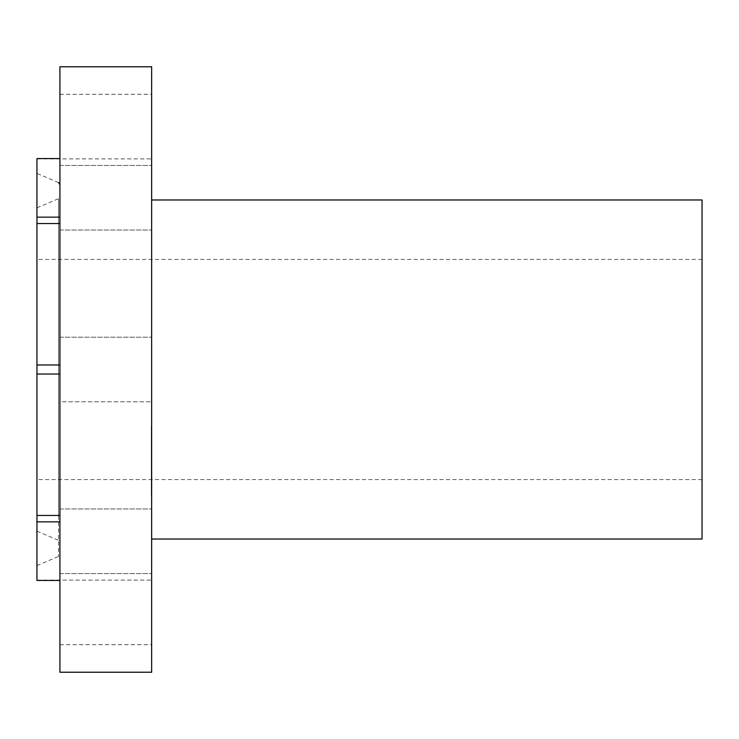 <?xml version="1.0" encoding="UTF-8"?>
<svg xmlns="http://www.w3.org/2000/svg" width="739" height="739" viewBox="0 0 739 739"><rect width="100%" height="100%" fill="white"/><g stroke="black" fill="none" stroke-linecap="round" stroke-linejoin="round"><path stroke-width="0.55" stroke-dasharray="3.69 2.77" d="M59.924 354.018L59.924 401.794L59.924 384.982L59.924 401.794L151.652 401.794L151.652 337.206L151.652 401.794L151.652 337.206L151.652 401.794L59.924 401.794L59.924 158.562L59.924 354.018M59.924 66.778L59.924 672.222M59.924 154.931L59.924 94.306L59.924 154.931M59.924 515.452L59.924 374.026L59.924 515.452L59.924 508.968L59.924 515.452L36.95 515.452L36.95 158.562L59.924 158.562M59.924 572.245L59.924 508.968L59.924 572.245M59.924 521.854L59.924 580.438L59.924 521.854L36.95 521.854L36.95 515.452M59.924 584.069L59.924 644.694L59.924 584.069M151.652 66.778L151.652 672.222M36.95 521.854L36.95 580.438L59.924 580.438M36.95 541.585L36.95 173.416L36.95 541.585M151.652 518.27L151.652 199.973L151.652 518.27M702.05 199.973L702.05 539.027M702.05 272.894L702.05 479.583L702.05 272.894M36.95 466.106L36.95 259.417L36.95 466.106M36.95 227.621L36.95 531.165L36.95 227.621M59.924 217.746L59.924 542.426L59.924 217.746M59.924 207.299L59.924 554.333L59.924 207.299M59.924 217.146L36.95 217.146M59.924 364.974L36.95 364.974M59.924 223.547L36.95 223.547M59.924 374.026L36.95 374.026M151.652 206.828L151.652 165.444L151.652 206.828M151.652 154.931L151.652 94.306L151.652 154.931M151.652 228.72L151.652 165.444L151.652 228.72M151.652 532.172L151.652 573.556L151.652 532.172M151.652 584.069L151.652 644.694L151.652 584.069M151.652 510.279L151.652 573.556L151.652 510.279M151.652 496.359L151.652 425.766L151.652 496.359M151.652 489.163L151.652 433.544L151.652 489.163M151.652 458.245L151.652 440.583L151.283 458.245M151.652 459.492L151.652 458.734L151.283 459.492M151.652 456.296L151.652 462.66L151.652 452.36L151.283 456.296M151.652 475.011L151.652 459.63L151.283 475.011M151.652 476.304L151.283 473.634L151.652 476.304M151.652 470.281L151.652 476.849L151.652 467.741L151.652 475.851L151.283 470.281M151.652 451.963L151.652 447.677L151.652 451.963M151.652 494.816L151.652 490.539L151.652 494.816M151.652 477.061L151.652 472.784L151.652 477.061M151.652 430.098L151.652 434.375L151.652 430.098M151.283 464.591L151.283 463.898L151.652 464.591M151.652 472.757L151.283 477.237L151.283 472.784M151.283 448.065L151.283 446.744L151.283 448.518L151.652 448.065M151.283 446.467L151.283 445.589L151.652 446.467M151.652 453.404L151.283 462.66L151.283 453.413M151.283 496.359L151.283 425.766L151.283 496.359M151.283 435.751L151.283 491.37L151.283 435.751M151.283 447.852L151.283 452.129L151.283 447.852M151.283 490.705L151.283 494.982L151.283 490.705M151.283 434.209L151.283 429.932L151.283 434.209M58.538 519.415L58.538 198.671L58.538 519.415M58.538 205.46L58.538 556.43L58.538 205.46M59.924 337.206L151.652 337.206L59.924 337.206M702.05 259.417L36.95 259.417M702.05 479.583L36.95 479.583M36.95 531.165L58.538 540.329L59.924 542.426M36.95 207.835L58.538 198.671L59.924 196.574M36.95 565.584L58.538 556.43L59.924 554.333M58.538 182.57L36.95 173.416M59.924 165.444L151.652 165.444L59.924 165.444M59.924 230.032L151.652 230.032L59.924 230.032M59.924 94.306L151.652 94.306M36.95 158.885L151.652 158.885M59.924 573.556L151.652 573.556L59.924 573.556M59.924 508.968L151.652 508.968L59.924 508.968M59.924 644.694L151.652 644.694M36.95 580.115L151.652 580.115"/><path stroke-width="1.11" d="M59.924 672.222L59.924 66.778L151.652 66.778L151.652 672.222L59.924 672.222M59.924 515.452L36.95 515.452L36.95 374.026L59.924 374.026M36.95 374.026L36.95 364.974L59.924 364.974M59.924 217.146L36.95 217.146L36.95 158.562L59.924 158.562M59.924 580.438L36.95 580.438L36.95 515.452M36.95 364.974L36.95 217.146M151.652 539.027L702.05 539.027L702.05 199.973L151.652 199.973M59.924 223.547L36.95 223.547M59.924 521.854L36.95 521.854M58.538 182.57L59.924 184.667"/></g></svg>
